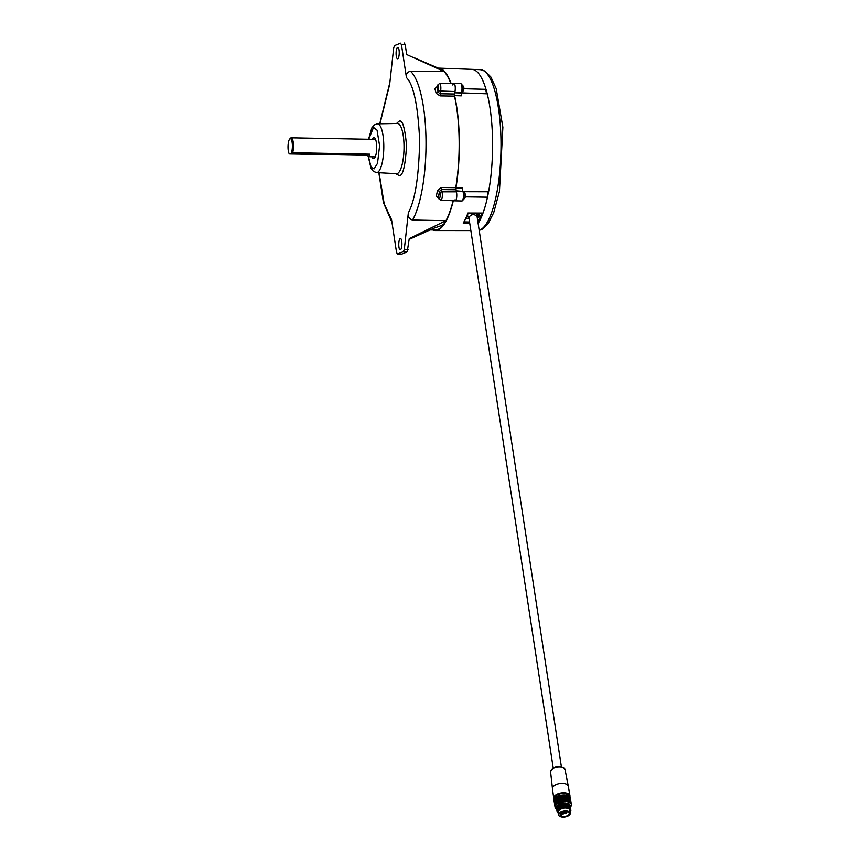 <?xml version="1.0" encoding="UTF-8"?>
<svg xmlns="http://www.w3.org/2000/svg" width="860" height="860" viewBox="0 0 860 860"><rect width="100%" height="100%" fill="white"/><g stroke="black" fill="none" stroke-linecap="round" stroke-linejoin="round"><path stroke-width="1.29" d="M465.808 218.225L468.979 218.29M466.507 216.634L468.937 216.752M452.833 85.022A5.246 1.451 91.1 0 1 453.929 83.388A5.246 1.451 91.1 0 1 455.144 86.15A5.246 1.451 91.1 0 1 454.983 91.525L454.596 95.621A81.238 22.489 91.1 0 1 455.897 188.071L455.821 189.748M453.929 83.388A5.246 1.451 91.1 0 1 455.198 86.581A5.246 1.451 91.1 0 1 454.811 92.246L461.54 92.375A5.246 1.451 -88.9 0 0 461.917 86.699A5.246 1.451 -88.9 0 0 460.648 83.517L439.589 83.506A4.859 1.344 91.1 0 1 440.728 86.064A4.859 1.344 91.1 0 1 440.578 91.042L440.04 95.879L436.127 93.31A80.163 22.199 -88.9 0 0 434.837 88.602L437.428 86.355M438.041 68.112A81.238 22.489 91.1 0 1 438.439 68.112A81.238 22.489 91.1 0 1 451.081 83.409M453.306 200.756A81.238 22.489 91.1 0 1 435.375 230.544A81.238 22.489 91.1 0 1 432.677 229.953M456.198 191.232A5.246 1.451 91.1 0 1 456.681 197.133A5.246 1.451 91.1 0 1 455.219 200.842A5.246 1.451 91.1 0 1 454.445 199.971M487.158 93.815A4.558 1.258 91.1 0 1 485.986 89.332A80.625 22.328 -88.9 0 0 471.85 69.348A80.625 22.328 91.1 0 1 492.361 133.407A80.625 22.328 91.1 0 1 478.128 223.439A80.625 22.328 -88.9 0 0 478.31 223.149L477.923 222.159M470.861 230.577L468.818 230.566A80.625 22.328 -88.9 0 0 470.807 230.254A80.625 22.328 91.1 0 1 468.818 230.566L435.375 230.544M469.721 223.116L463.228 223.095A80.904 22.403 -88.9 0 0 467.937 213.011L483.019 213.065A80.625 22.328 -88.9 0 0 487.502 197.176A4.558 1.258 91.1 0 1 488.587 191.758A80.625 22.328 -88.9 0 0 487.222 93.815L460.573 92.816M463.303 191.694L488.587 191.758M454.736 92.783L461.358 92.998L461.293 95.836L454.596 95.621M464.002 88.731L485.986 89.332M487.502 197.176L465.357 196.854M455.832 189.77L441.373 189.576L439.524 191.328L437.493 190.393L441.32 187.469L455.768 187.663L456.391 191.801A5.246 1.451 91.1 0 1 456.628 197.574A5.246 1.451 91.1 0 1 455.209 200.842L461.938 200.971A5.246 1.451 -88.9 0 0 463.4 197.252A5.246 1.451 -88.9 0 0 462.916 191.361L456.123 190.823M455.897 188.071L462.583 188.125L462.723 190.877M461.358 92.998L461.54 92.375M469.549 222.009L463.938 221.901M400.255 238.51A5.687 1.569 -88.9 0 0 398.76 244.433A5.687 1.569 -88.9 0 0 400.212 249.841A5.687 1.569 -88.9 0 0 401.91 244.186A5.687 1.569 -88.9 0 0 400.427 238.478A5.687 1.569 -88.9 0 0 400.255 238.51M397.589 47.429A5.687 1.569 -88.9 0 0 396.084 53.352A5.687 1.569 -88.9 0 0 397.546 58.759A5.687 1.569 -88.9 0 0 399.233 53.105A5.687 1.569 -88.9 0 0 397.75 47.397A5.687 1.569 -88.9 0 0 397.589 47.429M379.98 123.786L389.655 84.398L393.676 47.977L394.525 45.612L400.556 43.172L401.469 44.817L406.447 77.594C413.585 84.613 417.981 105.501 419.648 140.245C418.96 175.945 415.197 200.133 408.339 212.828L404.318 249.26L403.469 251.614L397.309 254.087L401.093 254.356L407.199 251.873L409.263 238.564L445.942 220.687L412.542 220.031C409.177 218.977 407.769 216.58 408.339 212.828M401.093 254.356L397.438 254.065L396.535 252.421L391.547 219.644L384.226 203.96L379.056 172.72M412.542 220.031A79.743 22.08 -88.9 0 0 426.001 139.75A79.743 22.08 -88.9 0 0 410.456 71.23C407.124 72.1 405.791 74.218 406.447 77.594M410.456 71.23L443.857 71.391L406.694 54.524L405.189 44.666L404.286 43.022M439.094 199.004L436.342 196.091L438.353 197.155L439.159 199.101A1.752 1.548 -31.7 0 1 438.965 198.155C440.051 198.294 440.385 196.596 439.998 193.049A1.752 1.225 -15.3 0 1 441.986 191.812A4.859 1.344 91.1 0 1 442.212 197.166A4.859 1.344 91.1 0 1 440.9 200.186L455.209 200.842M455.768 187.663A80.636 22.328 -88.9 0 0 454.499 96.116L440.04 95.879M450.801 83.409A80.636 22.328 -88.9 0 0 443.857 71.391A80.636 22.328 -88.9 0 0 441.062 69.37L425.173 62.49M409.177 239.37L433.644 228.287L443.233 224.944A80.636 22.328 -88.9 0 0 445.942 220.687A80.636 22.328 -88.9 0 0 453.102 200.745M443.072 224.793L442.18 224.965M430.097 229.953L435.386 229.953A80.636 22.328 -88.9 0 0 443.233 224.944M441.04 69.37L441.062 69.37A80.636 22.328 -88.9 0 0 440.212 69.036M439.578 198.477L438.998 198.993M437.729 86.731L436.751 86.978L438.138 92.127L440.03 93.761L454.488 93.998L454.499 96.116M436.127 93.31L438.138 92.127L438.557 90.053C438.847 86.226 438.46 84.818 437.396 85.839L436.815 87.311L434.837 88.602M456.391 191.801L441.986 191.812L441.32 187.469M372.014 156.799A10.492 2.902 -88.9 0 0 373.584 158.627A10.492 2.902 -88.9 0 0 376.702 148.2A10.492 2.902 -88.9 0 0 373.971 137.654A10.492 2.902 -88.9 0 0 373.659 137.718A10.492 2.902 -88.9 0 0 372.38 139.331M375.261 156.864L369.757 156.756L366.725 155.38L289.616 153.929L292.637 152.704A8.74 2.419 91.1 0 0 293.325 143.212A8.74 2.419 91.1 0 0 291.196 137.804A8.74 2.419 91.1 0 0 290.487 138.159L289.702 138.987A7.858 2.182 91.1 0 1 292.207 143.04A7.858 2.182 91.1 0 1 291.368 152.865M289.207 153.746A7.858 2.182 91.1 0 1 288.025 146.049A7.858 2.182 91.1 0 1 289.702 138.987M369.757 156.756L369.757 154.155L292.637 152.704M366.725 155.38L369.757 154.155M465.099 193.672L462.863 191.124A4.676 1.29 91.1 0 1 463.873 195.757A4.676 1.29 91.1 0 1 462.691 200.369L465.056 197.832M465.099 197.155L464.938 198.047A2.773 0.774 -88.9 0 0 465.142 197.349L465.195 194.177A2.773 0.774 -88.9 0 0 465.013 193.489L465.142 194.424M465.12 197.467L464.938 198.047M465.4 196.682L465.432 194.865M465.013 193.489L465.174 194.08M461.304 84.119L461.368 84.151A4.676 1.29 91.1 0 1 461.68 84.484A4.676 1.29 91.1 0 1 462.368 89.236A4.676 1.29 91.1 0 1 461.283 93.342M461.196 93.396L463.658 90.343A2.773 0.774 -88.9 0 0 463.787 89.451L463.508 86.494A2.773 0.774 -88.9 0 0 463.454 86.355A2.773 0.774 -88.9 0 0 463.271 86.107M463.981 89.031L463.991 88.311M463.83 87.344L463.508 86.494M466.894 215.72L466.819 216.645M467.55 216.688L467.829 213.312M471.957 213.022L471.946 214.753M472.677 214.613L472.677 213.022M476.902 213.043L477.149 216.387M477.88 216.032L477.665 213.043M478.784 214.903A73.788 20.425 91.1 0 1 478.343 215.72M478.923 215.086L477.106 216.408A76.368 21.145 -88.9 0 1 477.063 216.505M477.311 218.139A78.292 21.672 91.1 0 0 477.354 218.053L479.375 215.881L478.547 213.334A76.368 21.145 -88.9 0 0 478.665 213.043M481.976 213.054A78.335 21.683 91.1 0 1 477.827 221.471M479.59 213.054A78.292 21.672 91.1 0 1 478.794 214.968M477.354 218.053L477.106 216.408M554.044 800.66A8.256 4.203 -8.7 0 1 554.044 800.617L555.033 807.142A8.256 4.203 171.3 0 0 555.044 807.185L554.023 800.445A8.256 4.192 -8.7 0 1 554.012 800.402L555.012 806.949A8.256 4.203 171.3 0 0 555.022 807.003M554.012 800.262A8.256 4.192 -8.7 0 1 554.012 800.208L555.012 806.755A8.256 4.203 171.3 0 0 555.012 806.809L554.012 800.262M554.023 800.069A8.256 4.192 -8.7 0 1 554.023 800.015L555.022 806.572A8.256 4.203 171.3 0 0 555.022 806.615L554.023 800.069M554.044 799.875A8.256 4.192 -8.7 0 1 554.055 799.821L555.055 806.379A8.256 4.203 171.3 0 0 555.044 806.422L554.044 799.875M554.087 799.682A8.256 4.192 -8.7 0 1 554.098 799.628L555.098 806.186A8.256 4.203 171.3 0 0 555.087 806.228L554.087 799.682M554.141 799.488A8.256 4.192 -8.7 0 1 554.152 799.434L555.151 805.992A8.256 4.203 171.3 0 0 555.141 806.035L554.141 799.488M554.216 799.295A8.256 4.192 -8.7 0 1 554.238 799.241L555.227 805.798L554.216 799.295M555.323 805.594A8.256 4.203 171.3 0 0 555.302 805.648L554.302 799.101A8.256 4.192 -8.7 0 1 554.324 799.047L555.689 805.54L554.41 798.908A8.256 4.192 -8.7 0 1 554.431 798.854L555.431 805.401A8.256 4.203 171.3 0 0 555.409 805.454M554.528 798.714A8.256 4.192 -8.7 0 1 554.56 798.661L555.56 805.218A8.256 4.203 171.3 0 0 555.528 805.261L554.528 798.714M554.657 798.521A8.256 4.192 -8.7 0 1 554.7 798.467L555.7 805.024A8.256 4.203 171.3 0 0 555.657 805.067L554.657 798.521M554.808 798.327A8.256 4.192 -8.7 0 1 554.851 798.284L555.85 804.831A8.256 4.203 171.3 0 0 555.807 804.885L554.808 798.327M554.979 798.144A8.256 4.192 -8.7 0 1 555.022 798.091L556.022 804.648A8.256 4.203 171.3 0 0 555.979 804.691L554.979 798.144M555.162 797.962A8.256 4.192 -8.7 0 1 555.205 797.908L556.205 804.455A8.256 4.203 171.3 0 0 556.162 804.508L555.162 797.962M555.356 797.779A8.256 4.192 -8.7 0 1 555.409 797.725L556.409 804.272A8.256 4.203 171.3 0 0 556.355 804.326L555.356 797.779M555.56 797.596A8.256 4.192 -8.7 0 1 555.614 797.553L556.613 804.1A8.256 4.203 171.3 0 0 556.56 804.143L555.56 797.596M555.786 797.413A8.256 4.192 -8.7 0 1 555.839 797.37L556.839 803.917A8.256 4.203 171.3 0 0 556.786 803.96L555.786 797.413M556.011 797.241A8.256 4.192 -8.7 0 1 556.076 797.198L557.076 803.745A8.256 4.203 171.3 0 0 557.022 803.788L556.011 797.241M556.259 797.08A8.256 4.192 -8.7 0 1 556.334 797.037L557.334 803.584A8.256 4.203 171.3 0 0 557.269 803.627L556.259 797.08M556.517 796.908A8.256 4.192 -8.7 0 1 556.592 796.876L557.592 803.423A8.256 4.203 171.3 0 0 557.527 803.455L556.517 796.908M556.796 796.758A8.256 4.192 -8.7 0 1 556.861 796.715L557.861 803.261A8.256 4.203 171.3 0 0 557.796 803.304L556.796 796.758M557.076 796.596A8.256 4.192 -8.7 0 1 557.151 796.564L558.151 803.111A8.256 4.203 171.3 0 0 558.075 803.143L557.076 796.596M557.366 796.457A8.256 4.192 -8.7 0 1 557.441 796.414L558.441 802.961A8.256 4.203 171.3 0 0 558.366 803.004L557.366 796.457M557.667 796.306A8.256 4.192 -8.7 0 1 557.742 796.274L558.742 802.821A8.256 4.203 171.3 0 0 558.667 802.853L557.667 796.306M557.979 796.177A8.256 4.192 -8.7 0 1 558.065 796.134L559.064 802.681A8.256 4.203 171.3 0 0 558.978 802.724L557.979 796.177M558.291 796.038A8.256 4.192 -8.7 0 1 558.376 796.005L559.376 802.552A8.256 4.203 171.3 0 0 559.301 802.584L558.291 796.038M558.624 795.919A8.256 4.192 -8.7 0 1 558.71 795.887L559.709 802.434A8.256 4.203 171.3 0 0 559.624 802.466L558.624 795.919M558.957 795.801A8.256 4.192 -8.7 0 1 559.043 795.769L560.043 802.316A8.256 4.203 171.3 0 0 559.957 802.348L558.957 795.801L559.957 802.348M559.301 795.693A8.256 4.192 -8.7 0 1 559.387 795.661L560.387 802.208A8.256 4.203 171.3 0 0 560.301 802.24L559.301 795.693L560.301 802.24M559.645 795.586A8.256 4.192 -8.7 0 1 559.731 795.564L560.731 802.111A8.256 4.203 171.3 0 0 560.645 802.133L559.645 795.586L560.645 802.133M560 795.489A8.256 4.192 -8.7 0 1 560.086 795.468L561.086 802.014A8.256 4.203 171.3 0 0 561 802.036L560 795.489L561 802.036M560.354 795.403A8.256 4.192 -8.7 0 1 560.441 795.382L561.451 801.928A8.256 4.203 171.3 0 0 561.354 801.95L560.354 795.403L561.354 801.95M560.709 795.328A8.256 4.192 -8.7 0 1 560.806 795.307L561.806 801.853A8.256 4.203 171.3 0 0 561.72 801.875L560.709 795.328L561.72 801.875M561.075 795.253A8.256 4.192 -8.7 0 1 561.171 795.242L562.171 801.789A8.256 4.203 171.3 0 0 562.074 801.799L561.075 795.253L562.074 801.799M561.44 795.188A8.256 4.192 -8.7 0 1 561.537 795.178L562.537 801.724A8.256 4.203 171.3 0 0 562.44 801.735L561.44 795.188L562.44 801.735M561.806 795.134A8.256 4.192 -8.7 0 1 561.903 795.124L562.902 801.67A8.256 4.203 171.3 0 0 562.805 801.681L561.806 795.134L562.805 801.681M562.171 795.091A8.256 4.192 -8.7 0 1 562.268 795.081L563.268 801.628A8.256 4.203 171.3 0 0 563.182 801.638L562.171 795.091L563.182 801.638M562.537 795.059A8.256 4.192 -8.7 0 1 562.634 795.048L563.633 801.595A8.256 4.203 171.3 0 0 563.547 801.606L562.537 795.059L563.547 801.606M562.902 795.027A8.256 4.192 -8.7 0 1 562.999 795.016L563.999 801.563A8.256 4.203 171.3 0 0 563.913 801.574L562.902 795.027L563.913 801.574M563.268 795.005A8.256 4.192 -8.7 0 1 563.364 795.005L564.364 801.552A8.256 4.203 171.3 0 0 564.278 801.552L563.268 795.005L564.278 801.552M563.633 794.995A8.256 4.192 -8.7 0 1 563.73 794.995L564.73 801.541A8.256 4.203 171.3 0 0 564.644 801.541L563.633 794.995L564.644 801.541M563.666 795.21A8.256 4.203 -8.7 0 1 563.762 795.199L564.999 801.541L563.999 794.995A8.256 4.192 -8.7 0 1 564.085 794.995L565.095 801.541A8.256 4.203 171.3 0 0 564.999 801.541M564.353 794.995A8.256 4.192 -8.7 0 1 564.439 794.995L565.45 801.541A8.256 4.203 171.3 0 0 565.353 801.541L564.353 794.995L565.353 801.541M564.697 795.005A8.256 4.192 -8.7 0 1 564.794 795.016L565.794 801.563A8.256 4.203 171.3 0 0 565.708 801.552L564.697 795.005L565.708 801.552M565.052 795.027A8.256 4.192 -8.7 0 1 565.138 795.038L566.138 801.584A8.256 4.203 171.3 0 0 566.052 801.584L564.816 795.188M565.084 795.242A8.256 4.203 -8.7 0 1 565.17 795.253L565.385 795.059A8.256 4.192 -8.7 0 1 565.482 795.07L566.482 801.617A8.256 4.203 171.3 0 0 566.396 801.606L565.385 795.059M565.729 795.102A8.256 4.192 -8.7 0 1 565.816 795.113L566.815 801.66A8.256 4.203 171.3 0 0 566.729 801.649L565.504 795.231M566.052 795.156A8.256 4.192 -8.7 0 1 566.138 795.167L567.138 801.713A8.256 4.203 171.3 0 0 567.062 801.703L565.837 795.274M566.375 795.21A8.256 4.192 -8.7 0 1 566.461 795.231L567.46 801.778A8.256 4.203 171.3 0 0 567.385 801.757L566.159 795.317M566.686 795.274A8.256 4.192 -8.7 0 1 566.761 795.296L567.772 801.842A8.256 4.203 171.3 0 0 567.697 801.821L566.482 795.371M566.987 795.35A8.256 4.192 -8.7 0 1 567.062 795.371L568.073 801.918A8.256 4.203 171.3 0 0 567.998 801.896L566.794 795.436M567.278 795.425A8.256 4.192 -8.7 0 1 567.353 795.457L568.363 802.004A8.256 4.203 171.3 0 0 568.288 801.982L567.084 795.511M567.568 795.521A8.256 4.192 -8.7 0 1 567.632 795.543L568.643 802.09A8.256 4.203 171.3 0 0 568.567 802.068L567.374 795.586M567.837 795.618A8.256 4.192 -8.7 0 1 567.901 795.64L568.912 802.187A8.256 4.203 171.3 0 0 568.847 802.165L567.654 795.683M568.095 795.726A8.256 4.192 -8.7 0 1 568.159 795.747L569.169 802.294A8.256 4.203 171.3 0 0 569.105 802.272L567.922 795.779M568.342 795.833A8.256 4.192 -8.7 0 1 568.406 795.865L569.417 802.412A8.256 4.203 171.3 0 0 569.352 802.38L568.18 795.876M568.578 795.951A8.256 4.192 -8.7 0 1 568.643 795.984L569.642 802.53A8.256 4.203 171.3 0 0 569.589 802.498L568.428 795.995M568.804 796.08A8.256 4.192 -8.7 0 1 568.858 796.113L569.868 802.659A8.256 4.203 171.3 0 0 569.814 802.627L568.664 796.113M569.019 796.209A8.256 4.192 -8.7 0 1 569.062 796.242L570.072 802.788A8.256 4.203 171.3 0 0 570.019 802.756L568.879 796.242M569.212 796.349A8.256 4.192 -8.7 0 1 569.255 796.382L570.266 802.928A8.256 4.203 171.3 0 0 570.223 802.896L569.083 796.371M569.395 796.489A8.256 4.192 -8.7 0 1 569.438 796.532L570.449 803.079A8.256 4.203 171.3 0 0 570.406 803.036L569.277 796.51M569.557 796.639A8.256 4.192 -8.7 0 1 569.6 796.683L570.61 803.229A8.256 4.203 171.3 0 0 570.567 803.186L569.46 796.661M569.718 796.801A8.256 4.192 -8.7 0 1 569.75 796.844L570.76 803.39A8.256 4.203 171.3 0 0 570.717 803.347L569.621 796.812M554.152 799.434L554.227 799.424A8.213 4.171 -8.7 0 1 553.732 798.284A8.213 4.171 -8.7 0 1 561.225 792.963A8.213 4.171 -8.7 0 1 569.965 795.801A8.213 4.171 -8.7 0 1 569.857 796.962A8.256 4.192 -8.7 0 1 569.89 797.005L570.889 803.552A8.256 4.203 171.3 0 0 570.857 803.509L569.771 796.962M569.976 797.123A8.256 4.192 -8.7 0 1 570.008 797.166L571.008 803.713A8.256 4.203 171.3 0 0 570.986 803.67L569.911 797.123M570.083 797.295A8.256 4.192 -8.7 0 1 570.105 797.338L571.115 803.885A8.256 4.203 171.3 0 0 571.094 803.842L570.029 797.295M570.245 797.639A8.256 4.192 -8.7 0 1 570.266 797.693L571.276 804.24A8.256 4.203 171.3 0 0 571.255 804.197L570.245 797.639M570.309 797.822A8.256 4.192 -8.7 0 1 570.32 797.876L571.33 804.422A8.256 4.203 171.3 0 0 571.309 804.369L570.309 797.822M555.108 807.368L555.13 807.508A8.256 4.203 171.3 0 0 555.151 807.551L555.205 807.68A8.256 4.203 171.3 0 0 555.227 807.723L555.291 807.852A8.256 4.203 171.3 0 0 555.313 807.905L555.388 808.024A8.256 4.203 171.3 0 0 555.42 808.067L555.506 808.196A8.256 4.203 171.3 0 0 555.538 808.239L555.646 808.357A8.256 4.203 171.3 0 0 555.678 808.4L555.796 808.507A8.256 4.203 171.3 0 0 555.829 808.55L555.958 808.669A8.256 4.203 171.3 0 0 556.001 808.701L556.14 808.808A8.256 4.203 171.3 0 0 556.183 808.851L556.323 808.948A8.256 4.203 171.3 0 0 556.377 808.98L556.538 809.088A8.256 4.203 171.3 0 0 556.592 809.12L556.753 809.206A8.256 4.203 171.3 0 0 556.818 809.238L556.99 809.335A8.256 4.203 171.3 0 0 557.054 809.357L557.237 809.443A8.256 4.203 171.3 0 0 557.301 809.475M556.732 806.142L556.99 807.841M557 806.336L557.183 807.529M570.739 806.669L570.846 806.529A8.256 4.203 171.3 0 0 570.879 806.476L570.965 806.336A8.256 4.203 171.3 0 0 570.997 806.282L571.072 806.142A8.256 4.203 171.3 0 0 571.104 806.089L571.083 805.96M571.191 805.895L571.244 805.755A8.256 4.203 171.3 0 0 571.266 805.702L571.309 805.562A8.256 4.203 171.3 0 0 571.32 805.508L571.352 805.368A8.256 4.203 171.3 0 0 571.362 805.315L571.341 805.186A8.256 4.203 171.3 0 0 571.384 805.121L571.362 804.992M571.18 804.014L570.212 797.682L571.201 804.057A8.256 4.203 171.3 0 0 571.18 804.014L571.115 803.885M561.064 813.28L561.526 816.344A4.816 2.451 171.3 0 0 566.729 815.979A4.816 2.451 171.3 0 0 569.223 813.323A4.816 2.451 171.3 0 0 563.698 811.7L560.096 814.119L561.225 816.14L560.817 813.442M565.891 810.98A5.859 2.978 171.3 0 0 558.667 814.947A5.859 2.978 171.3 0 0 564.902 817A5.859 2.978 171.3 0 0 570.245 813.173A5.859 2.978 171.3 0 0 565.891 810.98M563.59 812.41A4.816 2.451 171.3 0 0 564.74 812.238M570.836 809.937L570.857 810.023A6.934 3.526 -8.7 0 0 570.836 809.937C566.955 806.734 562.795 807.078 558.376 810.969L558.333 812.808M570.857 810.023L570.857 810.034A6.934 3.526 -8.7 0 1 570.072 812.055M570.245 813.173L569.793 810.195A5.859 2.978 171.3 0 0 565.428 808.013A5.859 2.978 171.3 0 0 558.376 810.969A5.859 2.978 171.3 0 0 558.204 811.969L558.667 814.947M556.528 807.475A6.934 3.526 -8.7 0 1 556.442 807.282L559.613 809.464M570.674 809.572L569.761 807.626L565.568 806.615L560.387 807.744L557.259 810.421L557.054 811.528L557.237 810.292L560.365 807.604L565.547 806.486L569.739 807.486L570.674 808.905M558.086 812.055L556.871 810.335L557.054 809.099L560.183 806.422L565.364 805.293L569.557 806.293L570.492 807.712M558.301 811.098L556.689 809.153L556.871 807.916L560 805.229L565.181 804.1L569.374 805.111L570.309 806.519M558.807 810.217L556.506 807.959L556.689 806.723L559.817 804.036L564.999 802.907L569.191 803.917L570.126 805.325M570.115 806.013L569.212 804.046L565.02 803.046L559.838 804.175L556.71 806.852L556.528 808.088L558.731 810.313M570.298 807.196L569.395 805.239L565.203 804.24L560.021 805.358L556.893 808.045L556.71 809.282L558.258 811.195M570.481 808.389L569.578 806.433L565.385 805.422L560.204 806.551L557.076 809.238L556.893 810.475L558.097 812.184M557.076 811.668L558.441 813.474M568.191 803.778C562.096 801.853 558.183 803.014 556.442 807.282M558.194 811.346L558.194 809.787L560.827 807.497L567.321 806.734M558.462 810.765L558.011 808.593L560.645 806.304L567.138 805.551M558.936 810.066L557.828 807.4L560.462 805.111L566.955 804.358M559.795 809.324L558.301 808.561L557.645 806.207L560.279 803.917L566.772 803.165M557.216 805.067L557.345 805.895M557.011 805.304L557.13 806.1M556.936 806.293L557.13 807.594M556.689 806.121L556.968 807.884M556.399 806.691L556.506 807.443M568.718 796.102L568.707 796.038A6.934 3.526 171.3 0 0 561.343 793.608A6.934 3.526 171.3 0 0 555.001 798.123M569.965 795.801L568.32 786.362A8.009 4.074 171.3 0 0 568.309 786.32A8.009 4.074 171.3 0 0 559.785 783.589A8.009 4.074 171.3 0 0 552.475 788.749A8.009 4.074 171.3 0 0 552.475 788.792L553.732 798.284M561.354 807.357L562.107 807.357M553.249 768.216L468.84 217.397C471.14 214.226 473.86 213.807 477.01 216.139L561.419 766.959M462.916 191.361L456.23 191.232M465.615 218.633L469.044 218.698M395.6 173.634L399.373 175.644C402.964 175.73 405.35 165.711 406.533 145.555C404.802 126.603 402.168 118.605 398.621 121.593L396.546 123.496M396.481 173.677A25.112 6.955 -88.9 0 0 404.006 148.769A25.112 6.955 -88.9 0 0 397.46 123.474L377.433 123.829A24.381 6.751 91.1 0 1 383.807 146.77A24.381 6.751 91.1 0 1 377.379 172.43A24.381 6.751 91.1 0 1 376.519 172.58L396.514 173.677M404.318 249.26L408.048 249.518M405.189 44.666L401.469 44.817M407.199 251.873L403.469 251.614M436.342 196.091A80.163 22.199 -88.9 0 0 437.493 190.393M368.725 139.266L373.509 127.398L377.046 130.139L379.593 145.791L377.508 163.335L374.089 168.893L371.122 167.227L368.338 156.316M439.998 193.049L439.524 191.328L438.353 197.155L438.965 198.155M454.983 91.525L440.578 91.042A1.752 0.924 -168.6 0 1 438.557 90.053M437.396 85.839A1.752 1.344 -158.6 0 1 437.45 85.226L436.794 86.914M479.171 230.286A80.474 22.285 -88.9 0 0 497.736 187.652A80.474 22.285 -88.9 0 0 480.31 69.66L438.439 68.112M563.708 811.7L564.515 811.582M565.955 812.216L566.761 812.098M565.299 813.625L565.837 812.84L566.106 813.495M562.666 814.011L563.203 813.227L563.461 813.882M552.023 769.313A6.643 3.376 -8.7 0 1 562.913 767.647M550.593 771.936C552.141 766.077 561.795 764.562 565.074 769.721A7.332 3.72 171.3 0 0 557.28 767.227A7.332 3.72 171.3 0 0 550.593 771.936L552.475 788.749M389.881 82.409L379.744 123.786M378.83 172.709L383.431 202.595L391.966 222.364M425.947 62.823L414.746 57.975M376.519 172.58L373.39 171.344L371.036 168.27L368.166 156.23M368.553 139.255L371.821 127.871L374.283 124.936L377.433 123.829M440.9 200.186L439.159 199.101M439.589 83.506L437.45 85.226M375.551 139.385L291.196 137.804M461.368 84.151L463.454 86.355M464.002 88.526L463.712 86.978M480.31 69.66L485.018 71.068L490.909 77.045L496.188 88.591L502.874 127.258L499.445 191.436L493.726 212.635L488.147 223.6L482.03 229.351L479.192 230.383M564.816 811.249L563.321 811.475M566.288 812.399L566.407 813.119L564.902 813.356L564.654 811.689M563.493 811.775L563.762 813.506L562.268 813.743L562.15 813.012M562.762 812.184L561.29 812.582M565.074 769.721L568.309 786.32"/></g></svg>
